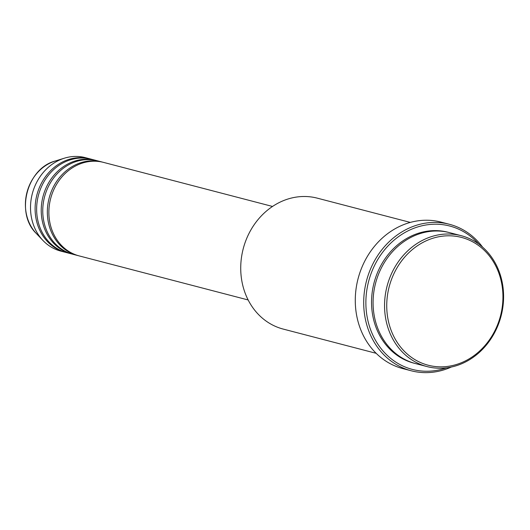 <?xml version="1.0" encoding="UTF-8"?>
<svg xmlns="http://www.w3.org/2000/svg" width="530" height="530" viewBox="0 0 530 530"><rect width="100%" height="100%" fill="white"/><g stroke="black" fill="none" stroke-linecap="round" stroke-linejoin="round"><path stroke-width="0.79" d="M272.526 206.455L103.582 162.405A48.316 42.095 104.6 0 0 52.536 192.681A48.316 42.095 104.6 0 0 69.324 251.723A48.316 42.095 104.6 0 0 79.202 255.91L248.146 299.96M102.813 162.213A48.316 42.095 104.6 0 0 102.051 162.008A48.316 42.095 104.6 0 0 51.006 192.284A48.316 42.095 104.6 0 0 67.794 251.326A48.316 42.095 104.6 0 0 77.671 255.513A48.316 42.095 104.6 0 0 78.433 255.705M102.051 162.008L97.46 160.809A48.316 42.095 104.6 0 0 46.415 191.085A48.316 42.095 104.6 0 0 63.203 250.127A48.316 42.095 104.6 0 0 73.08 254.314L77.671 255.513M96.692 160.617A48.316 42.095 104.6 0 0 95.93 160.411A48.316 42.095 104.6 0 0 44.884 190.687A48.316 42.095 104.6 0 0 61.672 249.729A48.316 42.095 104.6 0 0 71.55 253.916A48.316 42.095 104.6 0 0 72.319 254.108M95.93 160.411L91.339 159.212A48.316 42.095 104.6 0 0 40.293 189.488A48.316 42.095 104.6 0 0 57.088 248.53A48.316 42.095 104.6 0 0 66.959 252.717L71.55 253.916M90.57 159.02A48.316 42.095 104.6 0 0 89.808 158.814A48.316 42.095 104.6 0 0 38.77 189.091A48.316 42.095 104.6 0 0 55.557 248.133A48.316 42.095 104.6 0 0 65.428 252.32A48.316 42.095 104.6 0 0 66.197 252.512M414.685 359.492A66.031 57.525 104.6 0 0 494.51 331.469A66.031 57.525 104.6 0 0 474.993 243.144A66.031 57.525 104.6 0 0 395.168 271.168A66.031 57.525 104.6 0 0 414.685 359.492M474.966 241.528A67.641 58.929 -75.4 0 1 498.465 324.181A67.641 58.929 -75.4 0 1 427.008 366.575A67.641 58.929 -75.4 0 1 413.181 360.711A67.641 58.929 -75.4 0 1 389.683 278.051A67.641 58.929 -75.4 0 1 461.14 235.665A67.641 58.929 -75.4 0 1 474.966 241.528M410.313 222.408L317.311 198.16A67.641 58.929 104.6 0 0 245.854 240.547A67.641 58.929 104.6 0 0 269.359 323.207A67.641 58.929 104.6 0 0 283.179 329.07L376.181 353.318M478.669 243.992A74.087 64.541 104.6 0 0 464.903 232.458A74.087 64.541 104.6 0 0 375.339 263.9A74.087 64.541 104.6 0 0 397.235 362.997A74.087 64.541 104.6 0 0 446.366 367.866M451.341 367.032A75.697 65.945 -75.4 0 1 411.207 370.775A75.697 65.945 -75.4 0 1 395.738 364.216A75.697 65.945 -75.4 0 1 369.436 271.718A75.697 65.945 -75.4 0 1 449.4 224.283A75.697 65.945 -75.4 0 1 464.87 230.841A75.697 65.945 -75.4 0 1 482.605 247.146M461.14 235.665L449.665 232.67A67.641 58.929 104.6 0 0 378.201 275.063A67.641 58.929 104.6 0 0 401.707 357.717A67.641 58.929 104.6 0 0 415.533 363.58L427.008 366.575M449.4 224.283L440.986 222.09A75.697 65.945 104.6 0 0 361.016 269.525A75.697 65.945 104.6 0 0 387.317 362.023A75.697 65.945 104.6 0 0 402.787 368.582L411.207 370.775M89.808 158.814L85.217 157.615A48.316 42.095 104.6 0 0 64.382 158.192A48.316 42.095 104.6 0 0 32.297 193.748A48.316 42.095 104.6 0 0 42.937 240.448A48.316 42.095 104.6 0 0 50.966 246.934A48.316 42.095 104.6 0 0 60.837 251.121L65.428 252.32M414.771 363.375A67.641 58.929 -75.4 0 1 400.176 357.319A67.641 58.929 -75.4 0 1 376.837 274.242A67.641 58.929 -75.4 0 1 448.897 232.478M64.382 158.192L55.266 161.014A42.592 37.107 104.6 0 0 26.977 192.364A42.592 37.107 104.6 0 0 36.358 233.531L42.937 240.448M55.266 161.014C26.858 168.282 15.118 213.318 36.358 233.531"/></g></svg>
